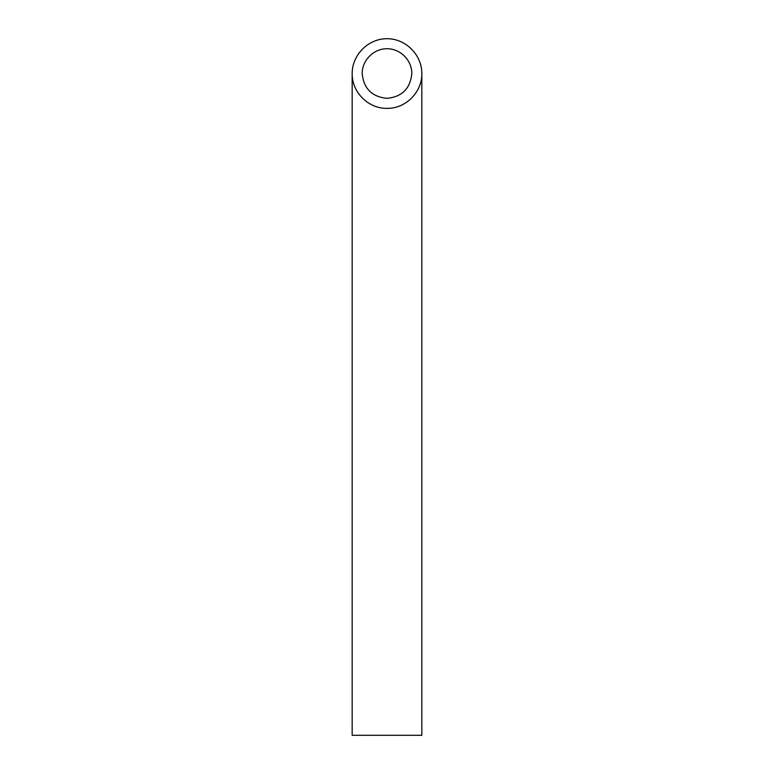 <?xml version="1.0" encoding="UTF-8"?>
<svg xmlns="http://www.w3.org/2000/svg" width="774" height="774" viewBox="0 0 774 774"><rect width="100%" height="100%" fill="white"/><g stroke="black" fill="none" stroke-linecap="round" stroke-linejoin="round"><path stroke-width="1.16" d="M387 98.346C402.045 96.847 410.317 88.575 411.816 73.53C411.913 60.256 400.274 48.617 387 48.714C373.726 48.617 362.087 60.256 362.184 73.53C363.683 88.575 371.955 96.847 387 98.346M421.83 735.3L352.17 735.3L352.17 73.53C351.783 92.145 368.385 108.747 387 108.36C405.615 108.747 422.217 92.145 421.83 73.53L421.83 735.3M421.83 73.53C421.965 54.896 405.634 38.565 387 38.7C368.366 38.565 352.035 54.896 352.17 73.53"/></g></svg>
